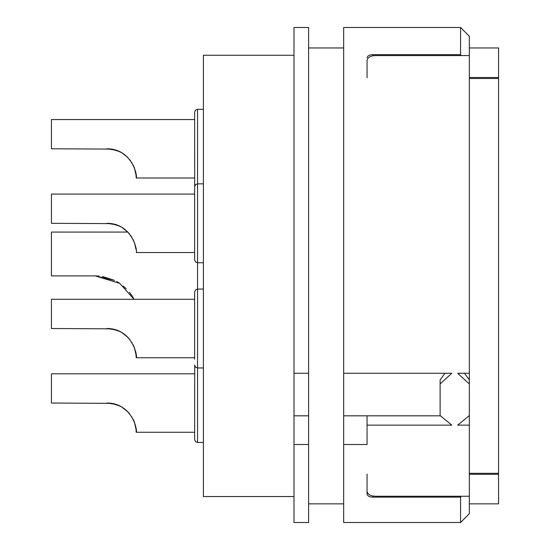 <?xml version="1.0" encoding="UTF-8"?>
<svg xmlns="http://www.w3.org/2000/svg" width="550" height="550" viewBox="0 0 550 550"><rect width="100%" height="100%" fill="white"/><g stroke="black" fill="none" stroke-linecap="round" stroke-linejoin="round"><path stroke-width="0.82" d="M367.056 60.362L367.056 77.777L367.056 60.362C367.854 57.241 370.776 55.639 375.822 55.571L469.342 55.571L469.342 379.906L464.475 373.264M469.342 77.509L498.568 77.509L498.568 503.855L469.342 503.855M460.928 55.069L461.374 55.571L460.577 54.67L460.577 27.5L469.342 36.266L469.342 55.571M469.342 47.96L498.568 47.96L498.568 77.509M367.056 57.757C367.579 55.763 369.531 54.739 372.9 54.67L460.577 54.67M343.674 373.264L451.804 373.264L440.117 383.955L440.117 415.594L451.804 425.143L367.056 425.143L367.056 444.503L343.674 444.503L343.674 27.5L460.577 27.5M343.674 444.503L343.674 522.5L460.577 522.5L469.342 513.666L469.342 496.244L375.822 496.244C370.776 496.169 367.854 494.574 367.056 491.453L367.056 494.058C367.579 496.052 369.531 497.076 372.9 497.138L460.577 497.138L460.577 522.5L469.342 513.666M469.342 373.264L457.655 373.264L469.342 383.955L469.342 415.594L457.655 425.143L469.342 425.143L469.342 496.244M469.342 78.499L498.568 78.499M469.342 474.306L498.568 474.306M367.056 474.038L367.056 494.058M460.577 497.138L461.374 496.244M440.117 383.955L440.117 379.906L444.984 373.264M367.056 425.143L367.056 415.821L440.399 415.821M343.674 415.821L367.056 415.821M308.605 503.855L343.674 503.855M308.605 47.96L343.674 47.96M308.605 415.821L308.605 444.503L293.996 444.503L293.996 415.821L308.605 415.821L308.605 27.5L293.996 27.5L293.996 373.264L308.605 373.264M293.996 415.821L293.996 373.264M293.996 444.503L293.996 522.5L308.605 522.5L308.605 444.503M293.996 55.261L203.404 55.261L203.404 496.547L293.996 496.547M194.631 373.808L51.432 373.808L51.432 403.033L111.32 403.356M133.169 419.32L133.643 420.331M134.392 422.18L136.042 429.357L136.187 432.259C137.912 432.252 133.011 403.033 106.961 403.033L115.823 404.408M135.609 426.477L134.413 422.228L136.029 429.261M133.657 420.365L133.134 419.258L133.657 420.365M131.787 416.845L132.083 417.326M122.086 407.254L127.346 411.317L129.69 413.889L128.239 412.225M128.219 412.204L122.134 407.282M120.498 406.361L115.83 404.408L111.444 403.377L119.144 405.694M133.698 420.468L134.386 422.152L133.698 420.468M194.631 299.282L51.432 299.282L51.432 328.508L111.32 328.838M133.169 344.802L133.643 345.812M134.392 347.662L136.042 354.832L136.187 357.734C137.912 357.734 133.011 328.515 106.961 328.508L115.823 329.89M135.609 351.959L134.413 347.703L136.029 354.736M133.657 345.847L133.134 344.74L133.657 345.847M131.787 342.32L132.083 342.808M129.718 339.405L128.239 337.7M128.219 337.686L122.134 332.757M120.498 331.836L115.83 329.89L111.444 328.859L119.144 331.169M133.698 345.943L134.386 347.634L133.698 345.943M194.631 194.081L51.432 194.081L51.432 223.3L111.32 223.63M127.318 231.557L122.134 227.556M120.498 226.627L115.83 224.682L111.444 223.651L119.144 225.961M194.631 119.556L51.432 119.556L51.432 148.782L111.32 149.105M133.169 165.069L133.643 166.079M134.392 167.929L136.042 175.106L136.187 178.008C137.912 178.001 133.011 148.782 106.961 148.782L115.823 150.157M135.609 172.226L134.413 167.977L136.029 175.01M131.78 162.573L132.083 163.075M127.339 157.059L128.239 157.974M127.318 157.032L122.134 153.031M120.498 152.109L115.83 150.157L111.444 149.126L119.144 151.442M133.698 166.217L134.386 167.901M194.728 186.044L194.631 112.248L195.504 110.165L197.553 109.326L203.404 109.326M194.631 178.008L136.187 178.008M127.346 157.066L122.086 153.003M130.817 161.129L129.711 159.665M121.089 152.426L117.473 150.734M127.359 157.08L128.205 157.933M129.718 159.672L130.824 161.136M203.404 442.482L197.553 442.482L197.553 262.756L195.504 261.917L194.631 259.834L194.631 186.773L195.504 184.69L197.553 183.851L197.553 109.326M115.823 224.682L106.961 223.3C133.011 223.307 137.912 252.526 136.187 252.526L194.631 252.526M136.029 249.528L134.413 242.502M133.657 240.639L133.127 239.518M131.78 237.098L130.852 235.696M129.69 234.163L127.339 231.577M128.205 232.458L122.086 227.521M121.089 226.944L117.473 225.259M194.631 359.198L194.631 291.981L195.504 289.898L197.553 289.059L203.404 289.059M194.631 357.734L136.187 357.734M129.69 339.371L127.359 336.806L122.086 332.729M134.372 347.607L133.691 345.923M121.089 332.152L117.473 330.468M197.553 442.482L195.504 441.643L194.631 439.56L194.728 365.771M194.631 432.259L136.187 432.259M134.372 422.125L133.691 420.441M121.089 406.677L117.473 404.986M127.834 232.072L51.432 232.072L51.432 275.907L95.274 275.907L119.708 283.346L134.042 299.282L133.121 297.626M132.722 296.966L132.048 295.886M130.185 293.239L129.449 292.291M126.356 288.832L123.296 286.034M98.993 276.066L95.274 275.907L114.586 280.39L102.438 276.499M116.854 281.593L120.017 283.559M132.804 297.089L134.042 299.282M131.752 295.439L129.828 292.765M120.044 283.58L116.792 281.552M469.342 473.316L498.568 473.316M469.342 415.594L469.342 425.143M469.342 383.955L469.342 379.906M372.9 54.67L372.9 55.832M372.9 495.983L372.9 497.138M203.404 262.756L197.553 262.756L197.553 183.851L203.404 183.851M194.631 365.042L195.504 367.125L197.553 367.964L203.404 367.964"/></g></svg>
